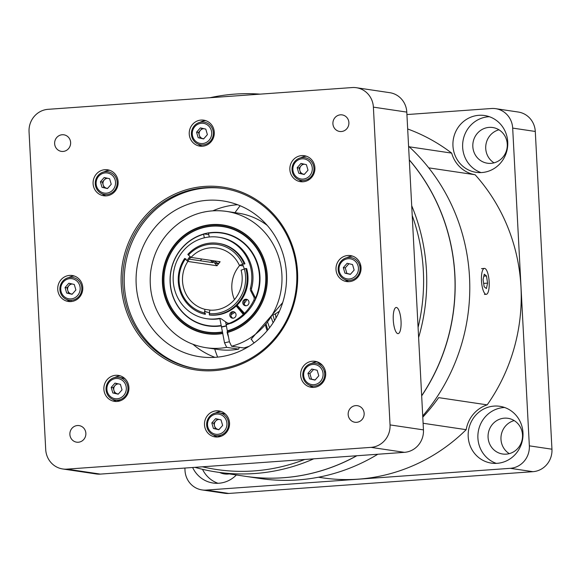 <?xml version="1.0" encoding="UTF-8"?>
<svg xmlns="http://www.w3.org/2000/svg" width="581" height="581" viewBox="0 0 581 581"><rect width="100%" height="100%" fill="white"/><g stroke="black" fill="none" stroke-linecap="round" stroke-linejoin="round"><path stroke-width="0.87" d="M422.786 417.173A180.48 172.223 98.5 0 0 438.655 397.636L487.19 404.863A31.258 29.827 98.5 0 0 466.18 429.679A180.48 172.223 98.5 0 1 415.793 464.451A180.48 172.223 98.5 0 1 322.266 477.793L318.468 477.226M356.865 455.744A190.336 181.628 98.5 0 1 343.974 462.244A190.336 181.628 98.5 0 1 245.342 476.311L259.961 478.483A190.336 181.628 -81.5 0 0 297.915 479.928A190.336 181.628 -81.5 0 0 358.593 464.415A190.336 181.628 -81.5 0 0 377.803 454.248M409.3 159.855A190.336 181.628 98.5 0 1 421.675 395.893M422.728 415.938A190.336 181.628 -81.5 0 0 408.581 146.223M466.18 429.679L423.113 423.266M428.713 167.851L475.12 174.75A180.48 172.223 98.5 0 1 487.19 404.863M409.206 146.797L451.677 153.115A180.48 172.223 98.5 0 0 407.68 128.975M475.12 174.75A31.258 29.827 98.5 0 1 451.677 153.115M489.1 127.377A18.047 17.227 -81.5 0 0 472.825 144.713A18.047 17.227 -81.5 0 0 487.394 163.217A18.047 17.227 -81.5 0 0 490.989 163.355A18.047 17.227 -81.5 0 0 507.264 146.02A18.047 17.227 -81.5 0 0 492.703 127.515A18.047 17.227 -81.5 0 0 489.1 127.377M498.956 129.803A18.047 17.227 -81.5 0 0 485.912 144.749A18.047 17.227 -81.5 0 0 494.039 162.847M478.838 115.307A28.716 27.401 -81.5 0 0 452.948 142.882A28.716 27.401 -81.5 0 0 476.115 172.325A28.716 27.401 -81.5 0 0 481.838 172.542A28.716 27.401 -81.5 0 0 507.736 144.967A28.716 27.401 -81.5 0 0 484.569 115.517A28.716 27.401 -81.5 0 0 478.838 115.307M489.347 116.701A28.716 27.401 -81.5 0 0 488.548 116.745A28.716 27.401 -81.5 0 0 462.883 141.749A28.716 27.401 -81.5 0 0 481.039 172.586M494.09 406.09A28.716 27.401 -81.5 0 0 468.192 433.673A28.716 27.401 -81.5 0 0 491.366 463.115A28.716 27.401 -81.5 0 0 497.089 463.333A28.716 27.401 -81.5 0 0 522.987 435.75A28.716 27.401 -81.5 0 0 499.813 406.308A28.716 27.401 -81.5 0 0 494.09 406.09M504.598 407.492A28.716 27.401 -81.5 0 0 503.792 407.535A28.716 27.401 -81.5 0 0 478.134 432.54A28.716 27.401 -81.5 0 0 496.283 463.377M504.352 418.167A18.047 17.227 -81.5 0 0 488.076 435.503A18.047 17.227 -81.5 0 0 502.638 454.008A18.047 17.227 -81.5 0 0 506.24 454.146A18.047 17.227 -81.5 0 0 522.515 436.81A18.047 17.227 -81.5 0 0 507.954 418.305A18.047 17.227 -81.5 0 0 504.352 418.167M514.207 420.593A18.047 17.227 -81.5 0 0 501.156 435.539A18.047 17.227 -81.5 0 0 509.29 453.638M192.631 467.494A28.716 27.401 -81.5 0 0 213.082 483.029A28.716 27.401 -81.5 0 0 218.812 483.247A28.716 27.401 -81.5 0 0 236.373 474.975M202.508 469.31A28.716 27.401 -81.5 0 0 218.006 483.29M219.683 472.491A18.047 17.227 -81.5 0 0 224.36 473.922A18.047 17.227 -81.5 0 0 227.955 474.06A18.047 17.227 -81.5 0 0 229.248 473.914M217.178 265.466A16.406 15.658 98.5 0 1 216.401 265.089M212.929 262.597A16.406 15.658 98.5 0 1 212.399 262.075M495.658 108.669A21.098 20.139 -81.5 0 1 512.682 128.096L529.342 445.845A21.098 20.139 98.5 0 1 510.321 468.322L532.93 471.685A21.098 20.139 -81.5 0 0 551.95 449.207L535.29 131.459A21.098 20.139 -81.5 0 0 518.267 112.031L495.658 108.669A21.098 20.139 -81.5 0 0 491.453 108.509L406.918 114.559M532.93 471.685L228.841 493.443A21.098 20.139 -81.5 0 1 224.636 493.284L202.028 489.921A21.098 20.139 -81.5 0 0 206.24 490.081L510.321 468.322M184.881 468.054L185.005 470.487A21.098 20.139 -81.5 0 0 202.028 489.921M217.621 357.126A148.344 141.553 98.5 0 1 214.701 348.992M212.043 262.51A148.344 141.553 98.5 0 1 212.218 261.828M234.978 212.668A148.344 141.553 98.5 0 1 240.142 205.739M313.718 458.83A190.336 181.628 98.5 0 1 301.844 463.58A190.336 181.628 98.5 0 1 216.909 472.077L245.24 476.297A190.336 181.628 -81.5 0 0 330.175 467.792A190.336 181.628 -81.5 0 0 356.719 455.751M216.909 472.077A190.336 181.628 98.5 0 1 194.918 467.335M202.457 466.797A187.837 179.238 -81.5 0 0 300.355 461.111A187.837 179.238 -81.5 0 0 304.72 459.477M324.532 372.29A123.063 117.427 -81.5 0 0 325.425 371.39M308.62 179.972A123.063 117.427 -81.5 0 0 307.647 179.326M418.088 327.43A187.837 179.238 -81.5 0 0 412.212 215.515M209.937 97.731A190.336 181.628 98.5 0 1 260.194 94.137M411.704 205.732A190.336 181.628 98.5 0 1 418.618 337.539M421.668 395.741A190.336 181.628 -81.5 0 0 409.3 159.964M322.361 365.253A73.838 70.461 98.5 0 1 317.001 361.832M401.035 321.133A13.123 3.842 85.9 0 0 396.213 307.465A13.123 3.842 85.9 0 0 393.272 319.978A13.123 3.842 85.9 0 0 398.087 333.647A13.123 3.842 85.9 0 0 401.035 321.133M214.934 357.351A78.762 75.152 98.5 0 1 193.008 344.322M212.871 210.823A78.762 75.152 98.5 0 1 237.157 204.773A78.762 75.152 98.5 0 1 237.636 204.744M207.185 200.314A78.762 75.152 -81.5 0 0 136.157 275.96A78.762 75.152 -81.5 0 0 199.711 356.719A78.762 75.152 -81.5 0 0 215.42 357.315A78.762 75.152 -81.5 0 0 286.44 281.676A78.762 75.152 -81.5 0 0 222.886 200.917A78.762 75.152 -81.5 0 0 207.185 200.314M204.999 187.721A91.166 86.997 -81.5 0 0 122.78 275.278A91.166 86.997 -81.5 0 0 196.342 368.761A91.166 86.997 -81.5 0 0 214.527 369.451A91.166 86.997 -81.5 0 0 296.738 281.894A91.166 86.997 -81.5 0 0 223.177 188.411A91.166 86.997 -81.5 0 0 204.999 187.721M223.946 188.527A91.166 86.997 -81.5 0 0 206.538 187.946A91.166 86.997 -81.5 0 0 124.341 275.103A91.166 86.997 -81.5 0 0 197.119 368.877M214.222 370.642A92.415 88.189 98.5 0 1 121.24 284.843A92.415 88.189 98.5 0 1 204.563 186.421A92.415 88.189 98.5 0 1 297.545 272.22A92.415 88.189 98.5 0 1 214.222 370.642M115.713 375.29A13.123 12.528 -81.5 0 0 103.876 387.897A13.123 12.528 -81.5 0 0 114.464 401.362A13.123 12.528 -81.5 0 0 117.086 401.456A13.123 12.528 -81.5 0 0 128.924 388.856A13.123 12.528 -81.5 0 0 118.328 375.391A13.123 12.528 -81.5 0 0 115.713 375.29M120.434 375.907A13.123 12.528 -81.5 0 0 119.984 375.929A13.123 12.528 -81.5 0 0 114.849 377.483M112.874 399.394A13.123 12.528 -81.5 0 0 116.628 401.486M216.328 410.832A13.123 12.528 -81.5 0 0 204.49 423.44A13.123 12.528 -81.5 0 0 215.086 436.905A13.123 12.528 -81.5 0 0 217.701 436.999A13.123 12.528 -81.5 0 0 229.539 424.391A13.123 12.528 -81.5 0 0 218.943 410.934A13.123 12.528 -81.5 0 0 216.328 410.832M221.049 411.45A13.123 12.528 -81.5 0 0 220.598 411.471A13.123 12.528 -81.5 0 0 215.464 413.026M213.488 434.937A13.123 12.528 -81.5 0 0 217.25 437.028M312.476 361.215A13.123 12.528 -81.5 0 0 300.638 373.815A13.123 12.528 -81.5 0 0 311.234 387.28A13.123 12.528 -81.5 0 0 313.849 387.382A13.123 12.528 -81.5 0 0 325.687 374.774A13.123 12.528 -81.5 0 0 315.098 361.309A13.123 12.528 -81.5 0 0 312.476 361.215M317.204 361.825A13.123 12.528 -81.5 0 0 316.747 361.847A13.123 12.528 -81.5 0 0 311.612 363.401M309.637 385.312A13.123 12.528 -81.5 0 0 313.399 387.404M347.837 255.495A13.123 12.528 -81.5 0 0 336 268.095A13.123 12.528 -81.5 0 0 346.588 281.56A13.123 12.528 -81.5 0 0 349.21 281.654A13.123 12.528 -81.5 0 0 361.048 269.054A13.123 12.528 -81.5 0 0 350.452 255.589A13.123 12.528 -81.5 0 0 347.837 255.495M352.558 256.105A13.123 12.528 -81.5 0 0 352.108 256.127A13.123 12.528 -81.5 0 0 346.973 257.681M344.998 279.592A13.123 12.528 -81.5 0 0 348.76 281.683M301.699 155.606A13.123 12.528 -81.5 0 0 289.861 168.214A13.123 12.528 -81.5 0 0 300.45 181.671A13.123 12.528 -81.5 0 0 303.064 181.773A13.123 12.528 -81.5 0 0 314.902 169.165A13.123 12.528 -81.5 0 0 304.313 155.701A13.123 12.528 -81.5 0 0 301.699 155.606M306.419 156.216A13.123 12.528 -81.5 0 0 305.969 156.238A13.123 12.528 -81.5 0 0 300.827 157.792M298.852 179.703A13.123 12.528 -81.5 0 0 302.614 181.795M201.077 120.064A13.123 12.528 -81.5 0 0 189.246 132.671A13.123 12.528 -81.5 0 0 199.835 146.129A13.123 12.528 -81.5 0 0 202.449 146.23A13.123 12.528 -81.5 0 0 214.287 133.623A13.123 12.528 -81.5 0 0 203.699 120.158A13.123 12.528 -81.5 0 0 201.077 120.064M205.805 120.674A13.123 12.528 -81.5 0 0 205.354 120.695A13.123 12.528 -81.5 0 0 200.213 122.25M198.237 144.161A13.123 12.528 -81.5 0 0 201.999 146.252M340.466 114.827A8.374 7.996 -81.5 0 0 332.913 122.874A8.374 7.996 -81.5 0 0 339.674 131.466A8.374 7.996 -81.5 0 0 341.345 131.531A8.374 7.996 -81.5 0 0 348.898 123.484A8.374 7.996 -81.5 0 0 342.136 114.893A8.374 7.996 -81.5 0 0 340.466 114.827M355.717 405.618A8.374 7.996 -81.5 0 0 348.164 413.665A8.374 7.996 -81.5 0 0 354.926 422.256A8.374 7.996 -81.5 0 0 356.596 422.314A8.374 7.996 -81.5 0 0 364.149 414.275A8.374 7.996 -81.5 0 0 357.388 405.683A8.374 7.996 -81.5 0 0 355.717 405.618M77.44 425.532A8.374 7.996 -81.5 0 0 69.88 433.579A8.374 7.996 -81.5 0 0 76.641 442.17A8.374 7.996 -81.5 0 0 78.312 442.235A8.374 7.996 -81.5 0 0 85.865 434.189A8.374 7.996 -81.5 0 0 79.11 425.597A8.374 7.996 -81.5 0 0 77.44 425.532M62.189 134.748A8.374 7.996 -81.5 0 0 54.636 142.788A8.374 7.996 -81.5 0 0 61.39 151.38A8.374 7.996 -81.5 0 0 63.06 151.445A8.374 7.996 -81.5 0 0 70.621 143.398A8.374 7.996 -81.5 0 0 63.859 134.807A8.374 7.996 -81.5 0 0 62.189 134.748M104.929 169.688A13.123 12.528 -81.5 0 0 93.091 182.289A13.123 12.528 -81.5 0 0 103.687 195.753A13.123 12.528 -81.5 0 0 106.301 195.848A13.123 12.528 -81.5 0 0 118.139 183.247A13.123 12.528 -81.5 0 0 107.55 169.783A13.123 12.528 -81.5 0 0 104.929 169.688M109.656 170.298A13.123 12.528 -81.5 0 0 109.199 170.32A13.123 12.528 -81.5 0 0 104.064 171.874M102.089 193.785A13.123 12.528 -81.5 0 0 105.851 195.877M69.567 275.409A13.123 12.528 -81.5 0 0 57.737 288.009A13.123 12.528 -81.5 0 0 68.326 301.474A13.123 12.528 -81.5 0 0 70.94 301.575A13.123 12.528 -81.5 0 0 82.778 288.968A13.123 12.528 -81.5 0 0 72.189 275.503A13.123 12.528 -81.5 0 0 69.567 275.409M74.295 276.019A13.123 12.528 -81.5 0 0 73.845 276.04A13.123 12.528 -81.5 0 0 68.703 277.595M66.728 299.505A13.123 12.528 -81.5 0 0 70.49 301.597M404.441 452.338A21.09 20.124 -81.5 0 0 423.455 429.882L406.794 112.104A21.09 20.124 -81.5 0 0 389.778 92.684L356.371 87.716A21.09 20.124 -81.5 0 0 352.166 87.557L48.063 109.322A21.09 20.124 -81.5 0 0 29.05 131.778L45.71 449.549A21.09 20.124 -81.5 0 0 62.726 468.969A21.09 20.124 -81.5 0 0 66.931 469.128L100.339 474.103L404.441 452.338L371.034 447.37A21.09 20.124 -81.5 0 0 390.047 424.907L423.455 429.882M371.034 447.37L66.931 469.128M62.726 468.969L96.134 473.943A21.09 20.124 -81.5 0 0 100.339 474.103M69.814 277.043L69.836 277.406M70.192 284.189L70.214 284.596M71.035 300.283L71.1 301.561M406.794 112.104L373.387 107.136A21.09 20.124 -81.5 0 0 356.371 87.716M324.554 372.406A124.319 118.633 -81.5 0 0 325.447 371.499M360.997 269.751A124.319 118.633 -81.5 0 0 360.322 263.97M309.201 179.594A124.319 118.633 -81.5 0 0 308.293 178.97M373.387 107.136L390.047 424.907M184.664 258.443L187.866 261.435A31.258 29.827 -81.5 0 0 184.337 290.209A31.258 29.827 -81.5 0 0 204.897 309.317L204.49 314.161A36.095 34.446 98.5 0 1 184.664 258.443L186.123 259.097M187.866 261.435L216.974 265.764L220.126 261.748L191.018 257.412L187.823 254.427A36.095 34.446 98.5 0 1 218.02 243.323A36.095 34.446 98.5 0 1 244.107 263.672L244.95 263.796A36.095 34.446 -81.5 0 0 218.863 243.446L218.02 243.323M244.107 263.672L239.387 265.364A31.258 29.827 -81.5 0 0 216.938 248.051A31.258 29.827 -81.5 0 0 191.018 257.412M239.387 265.364L243.265 265.938M239.735 265.415A31.258 29.827 -81.5 0 0 233.649 297.545A31.258 29.827 -81.5 0 0 234.47 299.622M205.463 313.457L205.325 314.285L204.49 314.161M185.216 259.17A34.845 33.255 -81.5 0 0 204.316 312.868M210.627 310.167L204.897 309.317M212.414 260.6A83.352 12.775 -141.9 0 1 216.974 265.764M210.431 260.303L212.857 262.634L189.297 259.133M242.618 264.072A34.845 33.255 -81.5 0 0 188.375 255.153M244.194 264.101L244.95 263.796M237.811 305.926A36.095 34.446 98.5 0 1 237.447 306.267M209.356 314.96L209.763 310.116A31.258 29.827 -81.5 0 0 241.1 270.18L245.821 268.487A36.095 34.446 98.5 0 1 209.356 314.96L210.191 315.084A36.095 34.446 -81.5 0 0 246.664 268.618L245.821 268.487M209.182 313.667A34.845 33.255 -81.5 0 0 244.332 268.887M273.346 314.866A31.258 29.827 -81.5 0 0 279.49 311.089M236.213 306.005L243.316 314.43A47.417 45.253 98.5 0 1 230.207 322.963A3.936 3.755 98.5 0 1 226.728 322.615L221.514 319.027A3.936 3.755 -81.5 0 0 218.805 318.446A41.171 39.29 98.5 0 1 206.429 318.664A41.171 39.29 98.5 0 1 183.298 305.926A41.171 39.29 98.5 0 1 177.888 258.879A41.171 39.29 98.5 0 1 218.55 237.215A41.171 39.29 98.5 0 1 241.681 249.953A41.171 39.29 98.5 0 1 250.469 288.089A3.936 3.755 -81.5 0 0 250.781 290.965L253.744 296.717A3.936 3.755 98.5 0 1 253.759 300.377A47.417 45.253 98.5 0 1 244.492 313.304L237.106 305.148M220.569 318.562A3.936 3.755 -81.5 0 0 219.974 318.62A41.171 39.29 98.5 0 1 207.599 318.838L206.429 318.664M218.55 237.215L219.712 237.389A41.171 39.29 98.5 0 1 242.843 250.128A41.171 39.29 98.5 0 1 251.631 288.263A3.936 3.755 -81.5 0 0 251.951 291.139L254.906 296.891A3.936 3.755 98.5 0 1 254.928 300.551A47.417 45.253 98.5 0 1 245.654 313.479L244.492 313.304M190.793 257.223A33.64 32.1 -81.5 0 0 187.786 261.37M190.038 256.577A33.64 32.1 -81.5 0 0 186.959 260.658M244.281 268.909A33.64 32.1 -81.5 0 0 242.48 264.123M233.025 318.199A3.283 3.13 98.5 0 1 233.976 311.823M230.592 317.161A3.283 3.13 98.5 0 1 233.402 311.677A3.283 3.13 98.5 0 1 235.675 316.449A3.283 3.13 98.5 0 1 230.592 317.161M245.988 305.773A3.283 3.13 98.5 0 1 246.94 299.397M243.555 304.727A3.283 3.13 98.5 0 1 246.366 299.251A3.283 3.13 98.5 0 1 248.639 304.016A3.283 3.13 98.5 0 1 243.555 304.727M204.534 311.532A33.64 32.1 -81.5 0 0 208.601 312.418A33.64 32.1 -81.5 0 0 209.371 312.527M204.563 311.351A33.64 32.1 -81.5 0 0 209.182 312.505M236.779 305.468L244.485 314.604A47.417 45.253 98.5 0 1 231.369 323.138A3.936 3.755 98.5 0 1 229.408 323.392L228.246 323.218M243.316 314.43L244.485 314.604M227.723 332.143L227.316 330.821A53.329 50.888 -81.5 0 0 264.551 266.882A53.329 50.888 -81.5 0 0 204.839 227.258A53.329 50.888 -81.5 0 0 164.684 289.265A53.329 50.888 -81.5 0 0 222.429 331.918L222.741 333.516A54.963 52.45 -81.5 0 1 163.384 290.885A54.963 52.45 -81.5 0 1 204.534 225.66A54.963 52.45 -81.5 0 1 266.345 267.812A54.963 52.45 -81.5 0 1 227.629 332.426L227.723 332.143A54.65 52.152 -81.5 0 0 266.214 267.899A54.65 52.152 -81.5 0 0 204.752 225.987A54.65 52.152 -81.5 0 0 163.835 290.841A54.65 52.152 -81.5 0 0 222.843 333.24L222.843 333.24M217.977 349.479A68.914 65.762 -81.5 0 0 238.609 349.13L226.677 347.351A68.914 65.762 98.5 0 1 206.037 347.707L217.977 349.479M204.323 237.825L203.648 234.288A46.763 44.628 98.5 0 0 171.061 289.164A46.763 44.628 98.5 0 0 221.201 325.498L221.506 327.103L226.394 326.006L226.082 324.409A46.763 44.628 98.5 0 0 229.248 323.37M255.342 298.532A46.763 44.628 98.5 0 0 250.745 251.007A46.763 44.628 98.5 0 0 208.528 233.192L208.652 232.792L203.771 233.882L203.648 234.288M245.022 313.384A46.763 44.628 98.5 0 1 244.151 314.205M208.528 233.192L209.262 236.997M246.961 299.404A39.377 37.576 98.5 0 1 244.064 303.732M239.953 308.3A39.377 37.576 98.5 0 1 239.51 308.714M234.898 312.353A39.377 37.576 98.5 0 1 230.984 314.662M225.588 321.838L226.082 324.409M237.941 306.848A36.095 34.446 -81.5 0 0 238.326 306.499M221.194 325.498L219.872 318.635M222.429 331.918L221.506 327.103M227.316 330.821L226.394 326.006M243.788 347.954L231.558 346.254L229.415 341.73L224.527 342.826L226.677 347.351M243.497 348.034A68.914 65.762 -81.5 0 0 249.234 346.218M267.209 225.377A68.914 65.762 -81.5 0 0 238.254 213.154L226.314 211.375A68.914 65.762 98.5 0 1 281.952 275.808A68.914 65.762 98.5 0 1 231.558 346.254M282.7 302.585L251.028 339.377L251.566 339.457M229.415 341.73L227.629 332.426M224.527 342.826L222.741 333.516M228.471 336.798A8.468 2.375 -102.6 0 1 227.069 331.896M238.609 349.13L239.328 347.409M200.409 260.782A36.095 34.446 98.5 0 1 201.694 259.003M203.771 233.882L208.811 234.637M266.294 324.576A15.927 4.466 77.4 0 0 267.834 329.921M267.137 330.756A16.406 4.604 -102.6 0 1 265.553 325.498M251.384 339.122A16.406 4.604 77.4 0 0 254.217 342.826M274.53 320.552A15.927 4.466 77.4 0 0 272.954 315.454M273.121 322.767L271.298 317.851M267.79 322.666L269.569 327.757M275.445 313.798L275.982 318.076M484.445 294.429L484.917 294.327M489.217 284.421L489.231 284.552A13 3.806 -94.1 0 1 486.239 294.327A13 3.806 -94.1 0 1 481.424 278.292A13 3.806 -94.1 0 1 484.38 268.393A13 3.806 -94.1 0 1 489.231 284.436M483.072 279.584L484.162 286.774L486.42 288.546L487.582 283.129L486.493 275.946L484.242 274.174L483.072 279.584M483.82 276.135L486.493 275.946M483.653 283.412L487.582 283.129M219.8 262.118A12.303 11.743 98.5 0 1 219.756 262.104A12.303 11.743 98.5 0 1 218.231 261.465M218.565 263.6A13.944 13.312 98.5 0 1 216.575 263.462A13.944 13.312 98.5 0 1 214.585 263.004M212.617 262.191A13.944 13.312 98.5 0 1 212.188 261.958M218.616 263.542A13.944 13.312 98.5 0 1 214.142 260.854M210.126 417.347A10.175 9.71 -81.5 0 0 210.591 431.705A10.175 9.71 -81.5 0 0 224.324 431.022A10.175 9.71 -81.5 0 0 223.859 416.664A10.175 9.71 -81.5 0 0 210.126 417.347M209.596 416.526A11.489 10.959 -81.5 0 0 207.243 428.132A11.489 10.959 -81.5 0 0 215.921 435.605A11.489 10.959 -81.5 0 0 225.631 431.966A11.489 10.959 -81.5 0 0 227.984 420.353A11.489 10.959 -81.5 0 0 219.306 412.88A11.489 10.959 -81.5 0 0 209.596 416.526M215.921 435.605L219.415 436.128A11.489 10.959 -81.5 0 0 221.158 436.237M225.588 414.224A11.489 10.959 -81.5 0 0 222.799 413.403L219.306 412.88M213.75 423.237L215.369 428.778L213.43 428.487L218.848 429.722L222.639 425.423L221.02 419.889L215.609 418.647L211.811 422.946L213.75 423.237L217.432 419.068M213.43 428.487L211.811 422.946M215.369 428.778L218.957 429.591M219.081 419.446A5.04 4.808 -81.5 0 0 214.723 426.476A5.04 4.808 -81.5 0 0 219.037 429.512M341.635 262.002A10.175 9.71 -81.5 0 0 342.1 276.36A10.175 9.71 -81.5 0 0 355.833 275.677A10.175 9.71 -81.5 0 0 355.369 261.319A10.175 9.71 -81.5 0 0 341.635 262.002M341.105 261.181A11.489 10.959 -81.5 0 0 341.628 277.391A11.489 10.959 -81.5 0 0 357.141 276.621A11.489 10.959 -81.5 0 0 356.611 260.411A11.489 10.959 -81.5 0 0 341.105 261.181M345.259 267.892L346.879 273.433L344.94 273.143L350.35 274.377L354.149 270.078L352.529 264.544L347.118 263.302L343.32 267.609L345.259 267.892L348.941 263.723M344.94 273.143L343.32 267.609M346.879 273.433L350.466 274.254M306.274 367.722A10.175 9.71 -81.5 0 0 306.739 382.08A10.175 9.71 -81.5 0 0 320.472 381.397A10.175 9.71 -81.5 0 0 320.008 367.039A10.175 9.71 -81.5 0 0 306.274 367.722M305.744 366.901A11.489 10.959 -81.5 0 0 306.274 383.111A11.489 10.959 -81.5 0 0 321.78 382.342A11.489 10.959 -81.5 0 0 321.257 366.132A11.489 10.959 -81.5 0 0 305.744 366.901M309.898 373.612L311.518 379.153L309.579 378.863L314.996 380.097L318.787 375.798L317.168 370.264L311.757 369.022L307.959 373.329L309.898 373.612L313.58 369.443M309.579 378.863L307.959 373.329M311.518 379.153L315.105 379.974M314.227 379.771A5.04 4.808 -81.5 0 0 315.185 379.887M304.451 164.212A5.04 4.808 -81.5 0 0 301.016 165.854L299.121 168.003L297.181 167.72L298.794 173.254L304.212 174.489L308.01 170.189L306.39 164.655L300.973 163.421L297.181 167.72M295.489 162.114A10.175 9.71 -81.5 0 0 295.954 176.471A10.175 9.71 -81.5 0 0 309.695 175.789A10.175 9.71 -81.5 0 0 309.23 161.438A10.175 9.71 -81.5 0 0 295.489 162.114M294.966 161.293A11.489 10.959 -81.5 0 0 295.489 177.503A11.489 10.959 -81.5 0 0 310.995 176.733A11.489 10.959 -81.5 0 0 310.472 160.523A11.489 10.959 -81.5 0 0 294.966 161.293M298.794 173.254L304.328 174.365M300.74 173.545L299.121 168.003M302.803 163.835L301.016 165.854A5.04 4.808 -81.5 0 0 304.4 174.278M109.511 381.804A10.175 9.71 -81.5 0 0 109.976 396.162A10.175 9.71 -81.5 0 0 123.709 395.479A10.175 9.71 -81.5 0 0 123.245 381.121A10.175 9.71 -81.5 0 0 109.511 381.804M108.981 380.983A11.489 10.959 -81.5 0 0 106.628 392.589A11.489 10.959 -81.5 0 0 115.307 400.062A11.489 10.959 -81.5 0 0 125.017 396.424A11.489 10.959 -81.5 0 0 127.37 384.811A11.489 10.959 -81.5 0 0 118.691 377.338A11.489 10.959 -81.5 0 0 108.981 380.983M115.307 400.062L118.8 400.585A11.489 10.959 -81.5 0 0 120.543 400.694M124.973 378.681A11.489 10.959 -81.5 0 0 122.184 377.861L118.691 377.338M113.135 387.694L114.755 393.235L112.816 392.945L118.226 394.179L122.025 389.88L120.405 384.346L114.994 383.104L111.196 387.411L113.135 387.694L116.817 383.525M112.816 392.945L111.196 387.411M114.755 393.235L118.342 394.056M118.466 383.903A5.04 4.808 -81.5 0 0 114.108 390.94A5.04 4.808 -81.5 0 0 118.422 393.969M107.688 178.294A5.04 4.808 -81.5 0 0 104.253 179.936L102.358 182.085L100.411 181.802L104.21 177.495L109.62 178.737L111.24 184.271L107.449 188.571L102.031 187.336L100.411 181.802M98.726 176.196A10.175 9.71 -81.5 0 0 99.191 190.553A10.175 9.71 -81.5 0 0 112.932 189.871A10.175 9.71 -81.5 0 0 112.467 175.513A10.175 9.71 -81.5 0 0 98.726 176.196M98.204 175.375A11.489 10.959 -81.5 0 0 98.726 191.585A11.489 10.959 -81.5 0 0 114.232 190.815A11.489 10.959 -81.5 0 0 113.709 174.605A11.489 10.959 -81.5 0 0 98.204 175.375M106.04 177.917L104.253 179.936A5.04 4.808 -81.5 0 0 103.164 184.86L102.358 182.085M102.031 187.336L107.565 188.447M103.977 187.627L103.164 184.86A5.04 4.808 -81.5 0 0 107.638 188.36M203.837 128.67A5.04 4.808 -81.5 0 0 200.401 130.311L198.506 132.468L196.56 132.177L200.358 127.878L205.776 129.113L207.395 134.647L203.597 138.946L198.179 137.712L196.56 132.177M194.875 126.578A10.175 9.71 -81.5 0 0 195.339 140.929A10.175 9.71 -81.5 0 0 209.08 140.246A10.175 9.71 -81.5 0 0 208.615 125.895A10.175 9.71 -81.5 0 0 194.875 126.578M194.352 125.75A11.489 10.959 -81.5 0 0 194.875 141.96A11.489 10.959 -81.5 0 0 210.38 141.19A11.489 10.959 -81.5 0 0 209.857 124.98A11.489 10.959 -81.5 0 0 194.352 125.75M202.188 128.292L200.401 130.311A5.04 4.808 -81.5 0 0 199.312 135.235L198.506 132.468M198.179 137.712L203.713 138.823M200.125 138.002L199.312 135.235A5.04 4.808 -81.5 0 0 203.786 138.736M63.365 281.916A10.175 9.71 -81.5 0 0 63.83 296.274A10.175 9.71 -81.5 0 0 77.571 295.591A10.175 9.71 -81.5 0 0 77.106 281.24A10.175 9.71 -81.5 0 0 63.365 281.916M62.842 281.095A11.489 10.959 -81.5 0 0 63.365 297.305A11.489 10.959 -81.5 0 0 78.871 296.535A11.489 10.959 -81.5 0 0 78.348 280.325A11.489 10.959 -81.5 0 0 62.842 281.095M66.997 287.806L68.616 293.347L66.67 293.056L72.088 294.291L75.886 289.992L74.266 284.458L68.848 283.216L65.057 287.522L66.997 287.806L70.679 283.637M66.67 293.056L65.057 287.522M68.616 293.347L72.204 294.168M72.327 284.015A5.04 4.808 -81.5 0 0 67.97 291.052A5.04 4.808 -81.5 0 0 72.276 294.08M227.541 331.155L227.541 331.155A53.641 51.186 -81.5 0 0 265.001 266.839A53.641 51.186 -81.5 0 0 204.94 226.975A53.641 51.186 -81.5 0 0 164.554 289.353A53.641 51.186 -81.5 0 0 222.646 332.252L222.646 332.252M221.412 325.832L221.412 325.832A47.076 44.926 98.5 0 1 170.93 289.251A47.076 44.926 98.5 0 1 203.742 234.005L203.742 234.005M208.637 232.908L208.637 232.908A47.076 44.926 -81.5 0 1 251.588 251.464A47.076 44.926 -81.5 0 1 255.117 300.108M226.307 324.735L226.307 324.735A47.076 44.926 -81.5 0 0 230.207 323.421M226.488 325.723L221.608 326.82M529.342 445.845L551.95 449.207M206.24 490.081L228.841 493.443M512.682 128.096L535.29 131.459M218.805 318.446L219.974 318.62M230.207 322.963L231.369 323.138M250.469 288.089L251.631 288.263M250.781 290.965L251.951 291.139M253.744 296.717L254.906 296.891M253.759 300.377L254.928 300.551M244.427 314.539A47.076 44.926 -81.5 0 0 245.56 313.464M203.219 212.232A68.914 65.762 98.5 0 1 226.314 211.375C210.133 209.167 195.078 212.588 181.141 221.644C163.748 233.773 153.58 250.578 150.632 272.061C148.634 291.836 153.66 309.353 165.708 324.605C176.406 337.401 189.849 345.099 206.037 347.707M481.533 268.647L484.38 268.393M485.396 294.378L486.239 294.327M216.575 263.462L218.456 263.745"/></g></svg>
